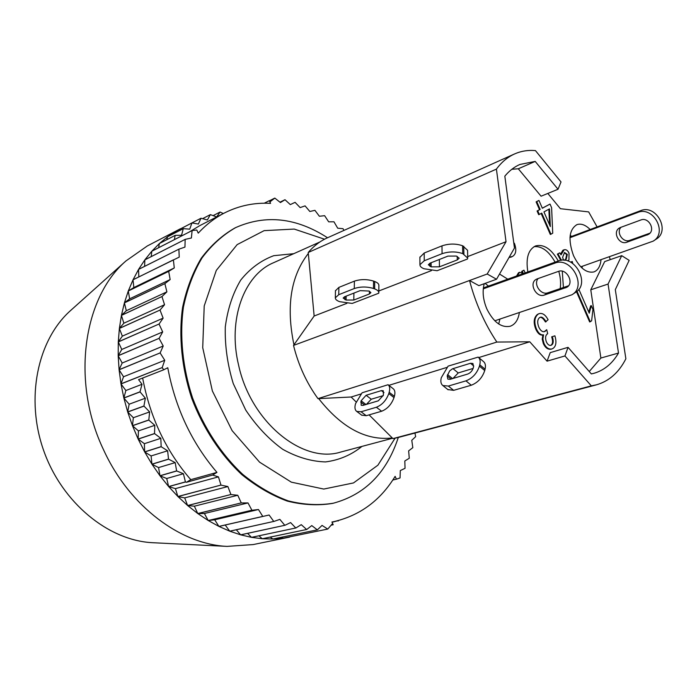 <?xml version="1.0" encoding="UTF-8"?>
<svg xmlns="http://www.w3.org/2000/svg" width="697" height="697" viewBox="0 0 697 697"><rect width="100%" height="100%" fill="white"/><g stroke="black" fill="none" stroke-linecap="round" stroke-linejoin="round"><path stroke-width="1.05" d="M356.097 401.934L351.149 397.011L318.677 398.606C341.652 427.775 366.195 440.896 392.298 437.969L392.942 438.613L398.135 437.516L596.344 384.849C609.021 381.224 618.866 372.546 625.871 358.798L615.312 289.638L629.164 260.364L621.724 255.66L608.054 284.062L618.509 353.048C612.323 363.599 604.099 370.368 593.827 373.339L591.352 373.923L568.046 347.341L564.945 355.949L547.067 361.159L529.772 341.791L496.839 342.053C484.572 323.617 475.467 303.099 469.534 280.516L487.186 274.008L506.031 241.728L496.412 169.11C501.579 162.113 507.616 157.06 514.534 153.959C521.068 151.075 528.038 149.951 535.444 150.604L561.015 181.952L558.027 189.262L541.072 196.205L518.307 168.779L511.816 169.284M596.344 384.849L591.326 385.85L564.945 355.949M318.677 398.606L317.98 398.64C306.558 382.862 298.403 365.123 293.524 345.416L314.147 316.02L308.231 252.48C313.816 245.936 320.193 241.057 327.381 237.834L514.534 153.959M308.231 252.48L496.412 169.11M378.828 290.971L431.426 270.61M378.724 293.219L352.212 303.439L339.692 301.688C336.738 300.616 335.274 299.327 335.318 297.811L338.751 294.7L354.276 288.541C360.515 286.528 366.91 286.511 373.487 288.48L374.646 288.906C377.469 289.987 378.863 291.268 378.82 292.749L378.724 293.219M314.147 316.02L346.906 303.334M293.524 345.416L469.534 280.516L478.883 285.639L496.543 279.236L514.464 248.019L504.828 176.167C509.202 170.852 514.203 166.958 519.823 164.483L535.2 161.408L558.027 189.262M467.687 256.574L506.031 241.728M467.46 259.023L437.089 270.724L423.985 268.746C421.249 267.631 419.899 266.289 419.934 264.703L424.246 260.765L442.072 253.691C449.138 251.382 456.03 251.356 462.73 253.603L467.713 258.073L467.46 259.023M478.726 357.57L529.772 341.791M388.865 385.345L446.803 367.441M351.149 397.011L360.907 393.997M392.298 437.969L369.096 414.881M392.942 438.613L591.326 385.85M547.816 193.444L560.423 208.708L588.66 211.905L597.102 226.908M609.361 256.827L610.25 259.65M467.704 257.716L467.574 250.275L462.599 245.762C455.908 243.488 449.042 243.514 441.985 245.858L424.203 253.02L419.899 257.341M447.953 256.104L456.422 256.069L459.175 258.195L457.267 259.92L439.432 266.829L431.147 266.864L428.333 264.747L430.127 263.118L447.953 256.104M448.101 366.134L478.168 357.099C480.067 358.65 480.608 361.212 479.771 364.784L479.423 366.143C476.992 373.365 472.496 378.279 465.944 380.867L448.337 386.06L442.848 385.546C440.887 383.986 440.373 381.364 441.297 377.678L448.101 366.134M467.696 374.062L450.123 379.325L447.84 379.116L447.204 375.892L449.661 370.9L452.492 368.809L470.484 363.268L472.914 363.486L473.577 366.666L473.228 368.025C472.226 370.978 470.388 372.991 467.696 374.062M447.831 389.545L453.651 390.337L471.277 385.223C477.837 382.662 482.324 377.774 484.729 370.551L485.068 369.201C485.887 365.62 485.347 363.059 483.43 361.508L478.517 357.395M473.106 368.443L458.234 372.939L452.945 378.48M487.186 274.008L496.543 279.236M317.98 398.64L496.839 342.053M362.091 392.777L388.081 384.727C389.789 386.199 390.163 388.717 389.179 392.28L388.804 393.57C386.269 400.383 382.13 404.948 376.38 407.257L361.046 411.77L356.725 411.422C354.86 409.975 354.477 407.379 355.557 403.624L362.091 392.777M621.724 255.66L604.682 261.584L590.777 289.795L608.054 284.062M618.509 353.048L600.875 358.04L590.777 289.795M589.244 371.518L600.875 358.04M568.046 347.341L550.221 352.638L547.067 361.159M535.2 161.408L518.307 168.779M564.605 260.277L565.711 259.075L566.687 254.605L564.239 252.654M549.611 224.913L548.861 209.213M511.171 257.054L509.01 257.507M527.856 271.943C525.66 258.265 528.248 249.578 535.61 245.91C543.808 243.906 551.371 248.942 558.306 261M562.279 271.203L563.411 287.521M601.023 259.746C600.352 266.263 597.991 270.323 593.922 271.926C586.395 273.39 579.599 267.979 573.535 255.686C567.933 239.977 569.048 229.627 576.907 224.643C581.063 223.267 585.48 224.887 590.159 229.505M519.343 312.639C518.228 319.871 515.196 324.41 510.248 326.24C501.352 327.982 493.572 322.258 486.907 309.076C483.056 299.902 482.167 291.442 484.241 283.696M499.531 274.034L507.747 279.175M560.597 254.056L562.845 250.31L563.812 249.901M560.754 260.364L557.373 254.126L559.743 252.845L561.05 254.875L564.134 249.77C566.138 249.256 567.767 250.415 569.031 253.238L568.944 259.824L567.898 261M588.773 312.073L590.655 305.826L591.3 305.626L592.947 309.416L591.622 320.794L590.289 321.735L577.02 291.276M590.289 321.735L589.645 321.936L576.48 291.729M546.091 321.77C543.852 318.102 541.9 316.604 540.245 317.274L539.574 317.605C537.378 319.531 537.126 322.72 538.825 327.181C540.463 330.596 542.362 332.086 544.514 331.641L546.718 329.698L547.676 333.654C545.446 335.161 545.01 337.888 546.361 341.844C547.642 344.527 549.158 345.695 550.909 345.355L551.676 344.971C553.479 343.699 553.697 340.929 552.329 336.642L554.89 335.832C556.685 341.878 556.119 346.034 553.2 348.3L551.867 348.962C548.644 349.528 546.021 347.672 543.982 343.394L542.876 338.977L543.547 334.821C540.82 335.309 538.45 333.34 536.411 328.897C533.885 322.258 534.442 317.353 538.093 314.19L539.321 313.589C542.571 312.848 545.498 314.896 548.103 319.723L545.437 321.979C543.338 318.538 541.499 317.013 539.922 317.405M544.183 331.728L546.718 329.698M550.578 345.424L551.022 345.172C552.826 343.9 553.043 341.129 551.676 336.843L554.89 335.832M551.536 349.049L551.205 349.162C547.981 349.728 545.359 347.873 543.32 343.604L542.222 339.186L542.885 335.022C540.166 335.518 537.788 333.541 535.758 329.106C533.222 322.467 533.789 317.571 537.439 314.408L538.999 313.711M542.31 208.168L550.02 204.073L551.606 207.715L552.73 233.19L550.952 234.209L541.752 213.108L539.33 214.432L537.718 210.747L540.149 209.431L536.734 201.607L538.947 200.44L542.344 208.237L550.02 204.073M550.952 234.209L550.316 234.453L541.151 213.439M539.33 214.432L538.694 214.685L537.082 210.999L539.513 209.684L536.106 201.869L538.947 200.44M516.573 276.003L518.507 272.762L519.335 272.431M522.21 272.666L521.652 271.403L523.961 270.175L525.163 272.91M517.218 275.768L519.657 272.283L523.342 273.538L522.306 271.168L523.961 270.175M521.652 271.403L522.306 271.168M543.939 211.905L549.489 208.873L550.334 226.577L543.939 211.905M536.106 201.869L536.734 201.607M539.513 209.684L540.149 209.431M537.082 210.999L537.718 210.747M542.885 335.022L543.547 334.821M551.676 336.843L552.329 336.642M578.841 289.29L589.253 313.188L591.3 305.626M513.837 243.384L514.36 243.192C516.756 249.822 516.111 254.266 512.426 256.505L509.176 257.228M561.46 260.269L558.009 253.891L559.743 252.845M570.512 262.098L572.272 261.506L572.751 263.457M563.551 260.199L562.618 257.298L564.561 252.506L567.323 254.379L566.347 258.848L565.014 260.329M557.373 254.126L558.009 253.891M498.703 323.992L499.915 319.104M488.484 286.101L485.103 283.383M582.03 268.049L582.256 266.315M571.523 236.457L570.216 235.229M560.188 288.61C561.007 283.261 560.536 277.484 558.785 271.281M555.108 262.15C548.87 251.129 541.857 245.963 534.059 246.651M483.274 288.828L554.803 263.161C571.087 256.243 587.344 286.188 571.967 294.753L494.792 320.803M537.23 278.861L558.402 271.403C566.583 268.005 574.633 282.991 566.905 287.242L544.34 295.066C536.298 298.255 528.526 283.4 536.141 279.375L537.23 278.861M572.333 294.509L575.461 292.444C590.821 283.888 574.633 254.065 558.367 260.974L483.369 287.939M538.136 278.539C533.1 284.071 540.977 295.58 547.894 292.792L568.525 285.779M569.972 237.703L637.624 212.489C653.263 205.693 667.944 232.815 653.15 241.145L580.775 266.829M620.522 227.449L640.839 219.991C648.698 216.636 655.964 230.228 648.524 234.358L626.873 242.216C619.136 245.396 612.114 231.883 619.467 227.954L620.522 227.449M653.498 240.909L656.025 239.245C670.793 230.925 656.173 203.899 640.56 210.694L570.015 237.024M621.036 227.257C615.808 232.389 623.022 243.166 629.8 240.343L649.918 233.181M308.327 253.464C290.762 276.056 285.97 306.506 293.96 344.806M319.897 241.981L273.625 262.691C244.046 274.949 227.466 319.461 238.618 365.237C250.894 422.365 302.916 464.132 340.728 452.057L392.577 438.247M293.725 253.691L273.729 255.694C261.035 260.399 250.031 268.537 240.709 280.107C232.746 293.472 227.605 309.102 225.288 327.006C224.809 345.695 227.466 364.548 233.251 383.568L245.727 410.054C256.452 426.102 268.772 439.18 282.694 449.286C297.044 457.284 311.324 461.492 325.516 461.919C339.186 460.142 351.34 454.967 361.996 446.385M327.529 237.764C296.452 217.673 265.845 214.275 235.708 227.579L234.863 227.997C222.134 235.272 210.93 245.344 201.25 258.23C192.703 272.579 186.474 288.985 182.579 307.455C178.58 336.207 181.682 367.807 191.71 398.283C203.115 428.28 220.592 454.784 241.798 474.596C256.452 486.489 271.621 495.323 287.303 501.091C302.934 505.003 317.98 505.778 332.452 503.417L333.366 503.208C365.158 494.565 386.8 472.653 398.292 437.472M235.708 227.579C222.979 234.854 211.775 244.935 202.095 257.82C193.548 272.178 187.327 288.602 183.433 307.072C179.434 335.841 182.544 367.467 192.581 397.978C203.994 427.993 221.48 454.522 242.704 474.352C257.359 486.262 272.536 495.097 288.218 500.873C303.848 504.794 318.895 505.569 333.366 503.208M395.051 438.239L377.896 465.204L353.518 482.925L323.774 489.059L291.329 482.158L259.563 462.155L232.118 430.65L212.367 390.965L202.722 347.69L204.212 305.939L216.297 270.392L237.154 244.612L264.128 230.646L294.221 229.069L324.532 239.219M269.495 200.762L274.81 198.087L270.497 201.459L269.338 200.658L270.567 203.358C254.388 202.452 239.036 205.641 224.521 212.934C214.903 217.865 206.138 224.6 198.244 233.138L196.798 230.019L192.154 230.533L151.859 251.173L159.395 243.523L175.2 235.359L181.551 235.272L183.294 228.651L189.732 229.165L191.936 222.927L198.357 224.059L200.989 218.239L207.349 219.982L210.381 214.615L216.654 216.941L220.06 212.045L223.328 213.552M151.223 256.592L151.807 251.225L192.154 230.533M192.111 230.585L191.387 237.999L185.193 239.367L144.889 259.807L151.807 251.225M144.61 266.341L144.845 259.868L185.193 239.367M185.149 239.428L184.958 247.104L178.929 249.16L138.598 269.356L144.845 259.868M138.816 276.901L138.555 269.417L178.929 249.16M178.885 249.221L179.234 257.106L133.057 279.75L138.555 269.417M173.387 259.911L174.276 267.944L168.726 271.351L128.318 290.928L133.833 287.565L133.022 279.819L173.414 259.842M168.7 271.429L170.146 279.558L164.91 283.609L124.423 302.812L129.642 298.83L128.283 290.998L168.726 271.351M164.884 283.696L166.888 291.851L162 296.539L121.435 315.323L126.305 310.74L124.406 302.89L164.91 283.609M161.983 296.626L164.544 304.737L160.049 310.043L119.387 328.374L123.866 323.208L121.417 315.41L162 296.539M160.04 310.13L163.133 318.137L159.082 324.009L118.298 341.861L122.35 336.146L119.37 328.461L160.049 310.043M159.073 324.105L162.689 331.929L159.108 338.333L118.194 355.67L121.783 349.458L118.29 341.948L159.082 324.009M159.108 338.428L163.22 346.008L160.153 352.9L119.082 369.706L122.184 363.032L118.194 355.766L159.108 338.333M160.162 352.996L164.745 360.271L162.201 367.58L120.973 383.838L123.543 376.755L119.091 369.802L160.153 352.9M162.218 367.685L163.743 369.785L167.768 367.746C175.313 407.928 191.701 442.813 216.95 472.392L212.602 475.058L186.447 482.289L185.437 481.984L183.407 473.733L176.62 470.919L175.191 462.616L168.508 459.123L167.637 450.785L161.164 446.716L160.824 438.317L154.516 433.551L154.812 425.327L148.801 420.064L149.637 411.918L143.913 406.029L145.359 398.205L140.001 391.827L123.848 397.952L125.869 390.52L120.99 383.934L162.201 367.58M212.602 475.058L218.431 476.87L220.984 485.068L177.883 496.499L168.7 486.628L185.437 481.984M221.045 485.138L227.884 486.55L230.925 494.504L187.615 505.517L184.688 497.876L177.944 496.569L220.984 485.068M230.995 494.565L237.764 495.253L241.267 502.903L197.756 513.532L194.367 506.188L187.685 505.578L230.925 494.504M241.336 502.955L247.984 502.929L251.905 510.221L208.211 520.511L204.404 513.515L197.826 513.584L241.267 502.903M251.974 510.265L258.465 509.524L262.769 516.407L218.902 526.401L214.711 519.796L208.281 520.554L251.905 510.221M262.839 516.442L269.12 515.013L273.755 521.434L229.74 531.175L225.201 525.015L218.971 526.435L262.769 516.407M273.834 521.469L279.854 519.37L284.794 525.303L240.631 534.826L229.81 531.21L273.755 521.434M284.864 525.32L290.597 522.584L295.781 527.986L251.504 537.352L240.7 534.852L284.794 525.303M295.85 527.995L301.261 524.658L306.645 529.493L262.264 538.737L251.573 537.361L295.781 527.986M306.724 529.502L311.768 525.59L317.318 529.851L272.849 539.008L262.333 538.746L306.645 529.493M317.388 529.851L322.049 525.407L327.721 529.067L283.191 538.189L272.919 539.008L317.318 529.851M310.845 532.525L327.721 529.067M327.782 529.058L332.042 524.127L333.201 524.745L331.938 522.009L333.898 521.626C360.044 515.484 380.457 500.394 395.129 476.356L396.419 479.179L400.052 477.933L400.296 470.588L405.044 468.306L404.818 460.978L409.278 458.26L408.642 450.863L412.824 447.657L411.779 440.304L415.656 436.644L414.95 433.046M343.943 230.411L343.029 228.686L337.705 228.189L333.95 221.785L328.679 221.829L324.628 215.687L319.374 216.253L314.922 210.337L309.843 211.487L305.077 205.885L300.137 207.593L295.075 202.33L290.309 204.604L285.029 199.734L280.412 202.548L274.81 198.087M208.211 520.511L197.826 513.584M247.984 502.929L204.404 513.515M218.902 526.401L208.281 520.554M258.465 509.524L214.711 519.796M229.74 531.175L218.971 526.435M269.12 515.013L225.201 525.015M240.631 534.826L236.327 529.764M251.504 537.352L247.583 533.362M262.264 538.737L258.918 535.81M272.849 539.008L270.27 537.091M283.191 538.189L281.632 537.213M396.419 479.179L392.803 480.015M279.976 202.2L284.96 199.725M191.989 222.892L184.818 226.612M175.627 232.615L176.158 231.116L191.936 222.927M183.355 228.607L167.594 236.771L176.158 231.116M166.757 239.707L167.541 236.814L183.294 228.651M175.2 235.359L159.447 243.48L167.541 236.814M158.62 247.705L159.395 243.523M174.381 239.637L175.147 235.403M128.318 290.928L133.022 279.819M174.276 267.944L133.833 287.565M124.423 302.812L128.283 290.998M170.146 279.558L129.642 298.83M121.435 315.323L124.406 302.89M166.888 291.851L126.305 310.74M119.387 328.374L121.417 315.41M164.544 304.737L123.866 323.208M118.298 341.861L119.37 328.461M163.133 318.137L122.35 336.146M118.194 355.67L118.29 341.948M162.689 331.929L121.783 349.458M119.082 369.706L118.194 355.766M163.22 346.008L122.184 363.032M120.973 383.838L119.091 369.802M164.745 360.271L123.543 376.755M123.848 397.952L120.99 383.934M143.913 406.029L127.682 411.927L129.154 404.216L123.866 398.048L140.027 391.923M127.682 411.927L123.866 398.048M148.766 419.977L132.456 425.649L133.354 417.712L127.708 412.023L143.948 406.124M132.456 425.649L127.708 412.023M154.516 433.551L138.128 439.005L138.442 430.903L132.491 425.745L148.801 420.064M138.128 439.005L132.491 425.745M161.12 446.638L144.636 451.874L144.384 443.684L138.163 439.093L154.56 433.639M144.636 451.874L138.163 439.093M168.508 459.123L151.937 464.158L151.11 455.943L144.688 451.961L161.164 446.716M151.937 464.158L144.688 451.961M167.637 450.785L151.11 455.943M176.62 470.919L159.962 475.746L158.576 467.574L151.99 464.237L168.561 459.201M159.962 475.746L151.99 464.237M175.191 462.616L158.576 467.574M185.376 481.915L168.639 486.558L166.714 478.499L160.022 475.816L176.672 470.989M168.639 486.558L160.022 475.816M183.407 473.733L166.714 478.499M177.883 496.499L175.435 488.623L168.7 486.628M218.431 476.87L175.435 488.623M187.615 505.517L177.944 496.569M227.884 486.55L184.688 497.876M197.756 513.532L187.685 505.578M237.764 495.253L194.367 506.188M140.001 391.827L142.014 384.3L138.581 379.63L163.743 369.785M142.014 384.3L125.869 390.52M145.359 398.205L129.154 404.216M149.637 411.918L133.354 417.712M154.812 425.327L138.442 430.903M160.824 438.317L144.384 443.684M186.447 482.289L190.778 479.667C165.991 451.003 149.951 417.128 142.65 378.035M216.95 472.392L190.778 479.667M331.136 525.172L333.201 524.745M180.462 228.738L147.337 245.945L125.957 260.939C83.039 297.889 70.85 382.209 103.879 450.497C129.703 506.667 180.811 544.383 227.091 546.387L253.15 544.575L289.717 537.091M192.023 222.892L200.989 218.239M202.6 218.649L210.381 214.615M213.143 215.608L220.06 212.045M338.454 520.537L332.068 522.288M338.228 520.99L337.374 520.816M264.259 203.21L269.338 200.658M189.061 232.118L199.891 225.575L224.521 212.934M71.495 309.721L70.197 310.879C37.472 340.302 25.162 398.527 43.728 450.715C62.164 502.955 108.383 540.445 152.338 542.693L154.081 542.78M378.82 292.479L378.872 285.413C378.915 283.906 377.53 282.607 374.707 281.518L373.548 281.091C366.988 279.096 360.602 279.114 354.381 281.152L338.881 287.391L335.457 290.788M360.122 290.649L369.157 291.05L370.891 292.635L369.375 293.995L353.806 300.032L346.087 300.05L343.151 298.046L344.579 296.765L360.122 290.649M378.314 400.819L362.998 405.401L361.203 405.262L361.107 400.801L366.099 395.286L381.372 390.608L383.28 390.756L383.402 395.199L378.314 400.819M361.691 415.151L366.265 415.7L381.625 411.239C387.375 408.956 391.505 404.408 394.014 397.604L394.389 396.323C395.382 392.646 394.955 390.093 393.117 388.656L388.203 384.831M383.272 395.6L371.257 399.233L366.395 404.382M463.758 246.25L463.888 254.091M424.246 260.765L424.203 253.02M442.072 253.691L441.985 245.858M462.73 253.603L462.599 245.762M457.267 259.92L457.215 256.391M439.432 266.829L439.363 259.484M431.147 266.864L431.112 262.725M429.979 266.402L429.962 263.187M479.771 364.784L485.068 369.201M448.337 386.06L453.651 390.337M465.944 380.867L471.277 385.223M479.423 366.143L484.729 370.551M473.707 365.942L470.484 363.268M458.234 372.939L452.972 368.643M452.545 378.602L447.57 374.559M451.081 379.037L447.204 375.892M518.507 272.762L519.16 272.527M537.439 314.408L538.093 314.19M535.758 329.106L536.411 328.897M543.32 343.604L543.982 343.394M551.022 345.172L551.676 344.971M544.671 331.45L545.333 331.241M562.845 250.31L563.49 250.084M565.711 259.075L566.347 258.848M566.687 254.605L567.323 254.379M558.367 260.974L554.803 263.161M637.624 212.489L640.56 210.694M629.8 240.343L626.873 242.216M547.894 292.792L544.34 295.066M647.26 234.967L649.77 233.347M565.589 287.861L568.186 286.179M374.707 281.518L374.646 288.906M338.751 294.7L338.881 287.391M354.276 288.541L354.381 281.152M373.487 288.48L373.548 281.091M369.375 293.995L369.401 291.146M353.806 300.032L353.91 293.097M346.087 300.05L346.148 296.147M344.937 299.64L344.98 296.6M389.179 392.28L394.389 396.323M361.046 411.77L366.265 415.7M376.38 407.257L381.625 411.239M388.804 393.57L394.014 397.604M384.012 392.646L381.372 390.608M371.257 399.233L366.099 395.286M365.995 404.504L361.107 400.801M364.522 404.948L360.715 402.064M419.934 264.703L419.899 257.001M448.154 389.806L442.848 385.546M519.657 272.283L519.012 272.518M539.321 313.589L538.668 313.807M551.867 348.962L551.205 349.162M511.502 256.949L510.849 257.184M564.134 249.77L563.498 249.996M333.898 521.626L331.946 522.036M152.338 542.693L227.091 546.387M70.197 310.879L125.957 260.939M335.318 297.811L335.457 290.536M361.935 415.334L356.725 411.422"/></g></svg>
